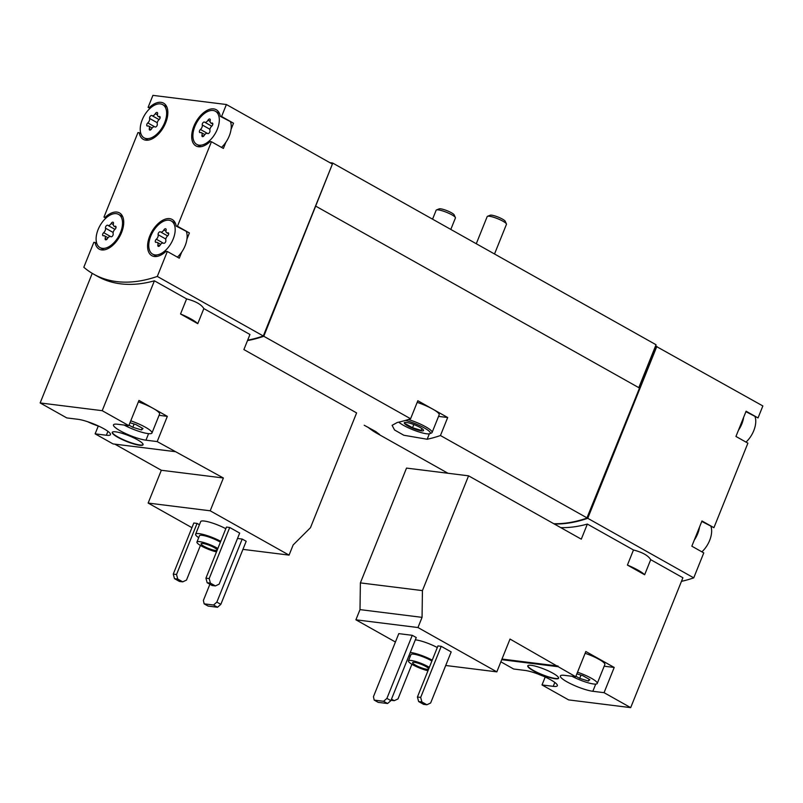 <?xml version="1.0" encoding="UTF-8"?>
<svg xmlns="http://www.w3.org/2000/svg" width="803" height="803" viewBox="0 0 803 803"><rect width="100%" height="100%" fill="white"/><g stroke="black" fill="none" stroke-linecap="round" stroke-linejoin="round"><path stroke-width="1.2" d="M102.202 410.684L128.821 425.64L117.599 424.245A19.714 3.664 21.9 0 0 113.484 424.857A19.714 3.664 21.9 0 0 124.967 433.239A19.714 3.664 21.9 0 0 145.965 440.185L157.187 441.58L223.385 477.996L210.195 510.798L289.07 555.114L293.165 544.936L310.46 527.701L356.612 412.913L243.891 349.576L249.954 334.49L203.842 308.583L197.769 323.669L180.534 313.983L186.597 298.897L154.407 280.809L102.202 410.684L40.15 402.945L66.769 417.911L78.001 419.307A19.714 3.664 21.9 0 1 99 426.263A19.714 3.664 21.9 0 1 110.473 434.634A19.714 3.664 21.9 0 1 106.367 435.246L107.933 431.341M40.15 402.945L92.245 273.351M114.819 444.139L161.333 470.267L148.143 503.059L191.927 527.671M98.267 426.062L95.135 433.851L113.052 443.918L175.104 451.647M157.187 441.58L167.335 416.356L138.969 400.416L128.821 425.64M198.692 537.689A17.295 3.212 21.9 0 1 195.621 534.206L200.69 521.589A17.295 3.212 21.9 0 1 204.303 521.047A17.295 3.212 21.9 0 1 225.814 528.695M199.425 524.74L197.066 523.415L193.804 523.004L173.267 574.095L174.482 578.652L179.46 581.442L182.733 581.854L186.487 580.097L200.419 545.438M289.07 555.114L242.938 549.372M210.195 510.798L148.143 503.059M239.675 533.082L229.728 527.481L226.466 527.079L205.929 578.17L207.144 582.717L212.122 585.517L215.385 585.919L219.139 584.162L239.675 533.082M237.517 538.462L242.205 539.054L216.85 602.12L213.548 605.02L204.153 603.846L203.38 600.443L209.884 584.263M216.85 602.12L220.835 604.358L246.19 541.282L242.205 539.054M115.712 431.843A16.602 3.082 21.9 0 1 133.398 437.695A16.602 3.082 21.9 0 1 143.064 444.742A16.602 3.082 21.9 0 1 126.513 441.409A16.602 3.082 21.9 0 1 112.249 432.365A16.602 3.082 21.9 0 1 115.712 431.843M95.135 433.851L106.367 435.246M149.98 108.405L148.103 107.351L152.921 95.366L226.396 104.52L332.392 164.083L263.294 335.985A186.788 105.524 119.3 0 1 247.675 340.171M263.294 335.985L157.298 276.433A186.788 105.524 119.3 0 1 93.6 274.134A186.788 105.524 119.3 0 1 83.813 267.269L93.841 242.325L95.125 242.476A20.758 11.724 119.3 0 0 99.15 249.101A20.758 11.724 119.3 0 0 119.547 236.744A20.758 11.724 119.3 0 0 119.486 212.905A20.758 11.724 119.3 0 0 105.263 217.252L103.978 217.091L137.955 132.575L139.24 132.736A20.758 11.724 119.3 0 0 143.275 139.351A20.758 11.724 119.3 0 0 163.661 127.004A20.758 11.724 119.3 0 0 163.601 103.165A20.758 11.724 119.3 0 0 149.378 107.502L148.103 107.351M154.407 280.809A186.788 105.524 119.3 0 1 97.575 276.373L93.6 274.134M203.842 308.583C201.322 304.437 195.581 301.205 186.597 298.897M415.322 639.84A17.295 3.212 21.9 0 1 415.793 639.891A17.295 3.212 21.9 0 1 437.304 647.529M604.067 692.678L614.205 667.454L585.839 651.514L575.701 676.738L564.479 675.343A19.714 3.664 21.9 0 0 560.364 675.955A19.714 3.664 21.9 0 0 571.836 684.327A19.714 3.664 21.9 0 0 592.835 691.283L604.067 692.678L630.686 707.634L682.901 577.759L650.711 559.671L644.648 574.757L627.414 565.071L633.477 549.985L587.354 524.078L581.292 539.164L468.571 475.828L422.428 590.617L422.057 617.356L417.961 627.534L355.91 619.806L395.417 642.009M417.961 627.534L496.836 671.86L445.715 665.486M451.176 651.916L441.218 646.325L437.956 645.913L417.419 697.004L418.644 701.551L423.613 704.351L426.885 704.763L430.639 703.006L451.176 651.916M398.79 633.637L412.26 635.314L386.905 698.389L383.593 701.29L374.208 700.116L373.435 696.703L398.79 633.637M386.905 698.389L390.89 700.628L416.245 637.552L412.26 635.314M545.197 677.039L542.015 684.949L568.634 699.905L630.686 707.634M500.871 661.823L513.649 669.009L524.871 670.405A19.714 3.664 21.9 0 1 545.879 677.351A19.714 3.664 21.9 0 1 557.352 685.732A19.714 3.664 21.9 0 1 553.237 686.344L554.813 682.44M468.571 475.828L406.519 468.089L360.376 582.888L360.005 609.618L355.91 619.806M496.836 671.86L510.015 639.058L575.701 676.738M531.235 665.326A16.602 3.082 21.9 0 1 548.921 671.178A16.602 3.082 21.9 0 1 558.587 678.224A16.602 3.082 21.9 0 1 542.035 674.891A16.602 3.082 21.9 0 1 527.782 665.838A16.602 3.082 21.9 0 1 531.235 665.326M557.784 666.671L501.724 659.685M542.015 684.949L553.237 686.344M329.862 162.658L332.583 162.999L656.051 344.748L655.539 346.013L762.85 405.947L758.032 417.931L746.087 411.216L735.949 436.451L747.894 443.166L713.917 527.681L701.973 520.966L691.835 546.191L703.769 552.906L693.742 577.859L587.746 518.296A186.788 105.524 119.3 0 1 554.291 523.988M693.742 577.859A186.788 105.524 119.3 0 1 681.456 581.352M587.354 524.078A186.788 105.524 119.3 0 1 560.755 527.621M650.711 559.671C648.202 555.525 642.45 552.303 633.477 549.985M164.665 122.658A19.021 10.75 119.3 0 1 144.118 137.845A19.021 10.75 119.3 0 1 140.415 126.452A19.021 10.75 119.3 0 1 149.428 108.927A19.021 10.75 119.3 0 1 162.758 104.671A19.021 10.75 119.3 0 1 164.665 122.658M152.008 115.652L159.074 119.617A3.393 1.917 -60.7 0 0 157.278 124.094A1.937 1.094 -60.7 0 1 156.655 126.242A1.937 1.094 -60.7 0 1 155.029 126.974A1.937 1.094 -60.7 0 1 154.969 126.934A3.393 1.917 -60.7 0 0 154.869 126.864A3.393 1.917 -60.7 0 0 151.546 128.871A1.937 1.094 -60.7 0 1 149.649 130.016A1.937 1.094 -60.7 0 1 149.328 128.59A3.393 1.917 -60.7 0 0 148.756 126.111A3.393 1.917 -60.7 0 0 147.712 126.031A1.937 1.094 -60.7 0 1 147.11 125.981A1.937 1.094 -60.7 0 1 146.768 124.626A1.937 1.094 -60.7 0 1 147.792 122.919A3.393 1.917 -60.7 0 0 149.599 118.422A1.937 1.094 -60.7 0 1 150.231 116.274A1.937 1.094 -60.7 0 1 151.847 115.542A1.937 1.094 -60.7 0 1 151.908 115.582A3.393 1.917 -60.7 0 0 152.008 115.652A3.393 1.917 -60.7 0 0 155.33 113.645A1.937 1.094 -60.7 0 1 157.227 112.51A1.937 1.094 -60.7 0 1 157.559 113.926A3.393 1.917 -60.7 0 0 158.131 116.405A3.393 1.917 -60.7 0 0 159.175 116.485A1.937 1.094 -60.7 0 1 159.767 116.535A1.937 1.094 -60.7 0 1 160.108 117.89A1.937 1.094 -60.7 0 1 159.084 119.597L152.118 115.702M217.332 129.223A19.021 10.75 119.3 0 1 213.899 135.617A19.021 10.75 119.3 0 1 196.785 144.41A19.021 10.75 119.3 0 1 196.735 122.558A19.021 10.75 119.3 0 1 215.425 111.236A19.021 10.75 119.3 0 1 217.332 129.223M204.675 122.207L211.731 126.181A3.393 1.917 -60.7 0 0 209.944 130.658A1.937 1.094 -60.7 0 1 209.312 132.806A1.937 1.094 -60.7 0 1 207.696 133.539A1.937 1.094 -60.7 0 1 207.636 133.499A3.393 1.917 -60.7 0 0 207.535 133.428A3.393 1.917 -60.7 0 0 204.213 135.436A1.937 1.094 -60.7 0 1 202.316 136.57A1.937 1.094 -60.7 0 1 201.985 135.155A3.393 1.917 -60.7 0 0 201.412 132.666A3.393 1.917 -60.7 0 0 200.369 132.595A1.937 1.094 -60.7 0 1 199.776 132.545A1.937 1.094 -60.7 0 1 199.435 131.18A1.937 1.094 -60.7 0 1 200.449 129.474A3.393 1.917 -60.7 0 0 202.266 124.987A1.937 1.094 -60.7 0 1 202.888 122.839A1.937 1.094 -60.7 0 1 204.514 122.106A1.937 1.094 -60.7 0 1 204.574 122.146A3.393 1.917 -60.7 0 0 204.675 122.207A3.393 1.917 -60.7 0 0 207.997 120.209A1.937 1.094 -60.7 0 1 209.894 119.065A1.937 1.094 -60.7 0 1 210.215 120.49A3.393 1.917 -60.7 0 0 210.787 122.969A3.393 1.917 -60.7 0 0 211.831 123.05A1.937 1.094 -60.7 0 1 212.434 123.09A1.937 1.094 -60.7 0 1 212.775 124.455A1.937 1.094 -60.7 0 1 211.751 126.161L204.785 122.267M120.55 232.398A19.021 10.75 119.3 0 1 100.004 247.585A19.021 10.75 119.3 0 1 96.3 236.202A19.021 10.75 119.3 0 1 105.313 218.677A19.021 10.75 119.3 0 1 118.643 214.421A19.021 10.75 119.3 0 1 120.55 232.398M114.97 229.347A3.393 1.917 -60.7 0 0 113.163 233.844A1.937 1.094 -60.7 0 1 112.53 235.992A1.937 1.094 -60.7 0 1 110.914 236.714A1.937 1.094 -60.7 0 1 110.854 236.684A3.393 1.917 -60.7 0 0 110.754 236.614A3.393 1.917 -60.7 0 0 107.431 238.611A1.937 1.094 -60.7 0 1 105.534 239.756A1.937 1.094 -60.7 0 1 105.203 238.34A3.393 1.917 -60.7 0 0 104.631 235.851A3.393 1.917 -60.7 0 0 103.587 235.771A1.937 1.094 -60.7 0 1 102.995 235.731A1.937 1.094 -60.7 0 1 102.654 234.366A1.937 1.094 -60.7 0 1 103.677 232.659A3.393 1.917 -60.7 0 0 105.484 228.162A1.937 1.094 -60.7 0 1 106.106 226.014A1.937 1.094 -60.7 0 1 107.732 225.292A1.937 1.094 -60.7 0 1 107.793 225.332A3.393 1.917 -60.7 0 0 107.893 225.392A3.393 1.917 -60.7 0 0 111.215 223.395A1.937 1.094 -60.7 0 1 113.113 222.25A1.937 1.094 -60.7 0 1 113.434 223.676A3.393 1.917 -60.7 0 0 114.006 226.155A3.393 1.917 -60.7 0 0 115.05 226.235A1.937 1.094 -60.7 0 1 115.652 226.275A1.937 1.094 -60.7 0 1 115.993 227.64A1.937 1.094 -60.7 0 1 114.97 229.347L108.003 225.442M173.207 238.963A19.021 10.75 119.3 0 1 169.784 245.357A19.021 10.75 119.3 0 1 152.66 254.149A19.021 10.75 119.3 0 1 152.61 232.298A19.021 10.75 119.3 0 1 171.3 220.986A19.021 10.75 119.3 0 1 173.207 238.963M160.56 231.957L167.616 235.921A3.393 1.917 -60.7 0 0 165.83 240.408A1.937 1.094 -60.7 0 1 165.197 242.556A1.937 1.094 -60.7 0 1 163.571 243.279A1.937 1.094 -60.7 0 1 163.521 243.249A3.393 1.917 -60.7 0 0 163.41 243.179A3.393 1.917 -60.7 0 0 160.088 245.176A1.937 1.094 -60.7 0 1 158.191 246.32A1.937 1.094 -60.7 0 1 157.87 244.905A3.393 1.917 -60.7 0 0 157.298 242.416A3.393 1.917 -60.7 0 0 156.254 242.335A1.937 1.094 -60.7 0 1 155.652 242.295A1.937 1.094 -60.7 0 1 155.32 240.93A1.937 1.094 -60.7 0 1 156.334 239.224A3.393 1.917 -60.7 0 0 158.141 234.727A1.937 1.094 -60.7 0 1 158.773 232.579A1.937 1.094 -60.7 0 1 160.389 231.856A1.937 1.094 -60.7 0 1 160.449 231.886A3.393 1.917 -60.7 0 0 160.56 231.957A3.393 1.917 -60.7 0 0 163.872 229.959A1.937 1.094 -60.7 0 1 165.769 228.815A1.937 1.094 -60.7 0 1 166.101 230.23A3.393 1.917 -60.7 0 0 166.673 232.719A3.393 1.917 -60.7 0 0 167.717 232.8A1.937 1.094 -60.7 0 1 168.309 232.84A1.937 1.094 -60.7 0 1 168.65 234.205A1.937 1.094 -60.7 0 1 167.636 235.911L160.67 232.007M755.101 416.847A19.021 10.75 119.3 0 1 753.776 430.649A19.021 10.75 119.3 0 1 746.007 442.102M710.986 526.597A19.021 10.75 119.3 0 1 709.661 540.389A19.021 10.75 119.3 0 1 701.892 551.852M656.854 346.394L587.746 518.296M758.032 417.931L745.907 411.678M713.917 527.681L701.792 521.428M105.866 218.155L103.978 217.091M226.396 104.52L221.578 116.505L220.303 116.345A20.758 11.724 119.3 0 0 216.268 109.73A20.758 11.724 119.3 0 0 195.882 122.076A20.758 11.724 119.3 0 0 195.932 145.915A20.758 11.724 119.3 0 0 210.155 141.569L211.44 141.729L177.463 226.255L176.188 226.095A20.758 11.724 119.3 0 0 172.153 219.47A20.758 11.724 119.3 0 0 151.767 231.826A20.758 11.724 119.3 0 0 151.817 255.665A20.758 11.724 119.3 0 0 166.04 251.319L167.325 251.48L157.298 276.433M230.602 122.126A19.021 10.75 119.3 0 1 231.063 129.333L233.522 123.22L221.578 116.505M231.063 129.333A19.021 10.75 119.3 0 1 225.844 142.322L223.385 148.445L211.44 141.729M186.477 231.876A19.021 10.75 119.3 0 1 186.948 239.083L189.408 232.96L177.463 226.255M186.948 239.083A19.021 10.75 119.3 0 1 181.729 252.072L179.27 258.195L167.325 251.48M332.342 164.224L263.786 336.266A186.788 105.524 119.3 0 1 247.515 340.572M316.031 206.301L639.499 388.05L587.254 518.015L440.445 435.527L447.693 417.52L417.831 400.737L410.594 418.754L263.786 336.266M367.854 427.126A186.788 105.524 -60.7 0 0 376.135 432.887L379.568 434.443L375.402 431.362L364.211 425.249M587.254 518.015A186.788 105.524 119.3 0 1 553.789 523.707M410.594 418.754A186.788 105.524 119.3 0 1 397.304 422.468L392.095 425.329L394.564 429.996L403.829 435.246L427.166 439.251A186.788 105.524 -60.7 0 0 440.445 435.527M332.583 162.999L332.191 163.963M655.539 346.013L638.797 387.658M438.558 416.386L447.693 417.52M417.179 402.373A19.021 3.533 21.9 0 1 432.757 409.128A19.021 3.533 21.9 0 1 439.181 414.83L432.084 432.486A19.021 3.533 21.9 0 1 431.522 432.978L429.766 433.69A17.636 3.272 21.9 0 1 414.98 430.569A17.636 3.272 21.9 0 1 398.77 422.147M655.951 346.063L639.148 387.859M656.442 346.344L586.842 518.156M587.274 518.407A186.788 105.524 119.3 0 1 554.17 523.917M315.629 206.251L263.314 336.377A186.788 105.524 119.3 0 1 247.545 340.502M140.886 133.659L139.24 132.736M150.372 108.064L149.378 107.502M233.522 123.22L220.303 116.345M225.844 142.322A19.021 10.75 119.3 0 1 221.498 147.381M189.408 232.96L176.188 226.095M181.729 252.072A19.021 10.75 119.3 0 1 177.383 257.131M106.247 217.804L105.263 217.252M96.772 243.409L95.125 242.476M743.628 417.339A19.021 10.75 119.3 0 1 741.831 423.934A19.021 10.75 119.3 0 1 738.409 430.328M699.513 527.089A19.021 10.75 119.3 0 1 697.717 533.684A19.021 10.75 119.3 0 1 694.294 540.078M644.648 574.757A22.484 4.176 -158.1 0 0 627.414 565.071M422.428 590.617L360.376 582.888M422.057 617.356L360.005 609.618M558.045 666.038L501.975 659.052M571.987 676.277A17.295 3.212 -158.1 0 0 593.638 683.995A17.295 3.212 -158.1 0 0 597.241 683.453L604.85 664.533A17.295 3.212 -158.1 0 0 585.126 653.301M604.177 666.199L614.205 667.454M441.218 646.325L420.682 697.405L417.419 697.004M420.682 697.405L421.906 701.963L418.644 701.551M421.906 701.963L426.885 704.763M391.483 699.142L394.223 700.688L397.977 698.931L411.909 664.272M394.223 700.688L391.021 700.286M390.89 700.628L387.578 703.518L378.183 702.354L374.208 700.116M387.578 703.518L383.593 701.29M427.979 670.736A13.149 2.439 21.9 0 1 414.76 665.838A13.149 2.439 21.9 0 1 408.436 660.899A13.149 2.439 21.9 0 1 411.176 660.488A13.149 2.439 21.9 0 1 429.344 667.323M414.408 662.304A8.652 1.606 21.9 0 1 423.623 665.356A8.652 1.606 21.9 0 1 428.651 669.029A8.652 1.606 21.9 0 1 420.029 667.293A8.652 1.606 21.9 0 1 412.601 662.575A8.652 1.606 21.9 0 1 414.408 662.304M408.436 660.899L410.965 654.596A13.149 2.439 21.9 0 1 413.706 654.184A13.149 2.439 21.9 0 1 431.884 661.02M410.253 652.448A17.295 3.212 21.9 0 1 410.724 652.508A17.295 3.212 21.9 0 1 432.235 660.146M410.192 656.523A17.295 3.212 21.9 0 1 408.968 655.639M597.241 683.453A17.295 3.212 -158.1 0 0 591.399 678.274A17.295 3.212 -158.1 0 0 577.518 672.221M575.892 676.256L579.686 678.384L588.378 681.034L589.884 679.659L582.707 675.624L576.865 673.837M537.94 674.018A17.295 3.212 -158.1 0 0 542.878 676.006M527.862 665.697A16.602 3.082 -158.1 0 0 542.155 674.58A16.602 3.082 -158.1 0 0 558.627 678.063M197.769 323.669A22.484 4.176 -158.1 0 0 180.534 313.983M223.385 477.996L161.333 470.267M159.074 415.322L167.335 416.356M229.728 527.481L209.192 578.572L205.929 578.17M209.192 578.572L210.406 583.129L207.144 582.717M210.406 583.129L215.385 585.919M197.066 523.415L176.53 574.506L173.267 574.095M176.53 574.506L177.754 579.053L174.482 578.652M177.754 579.053L182.733 581.854M220.835 604.358L217.523 607.259L208.138 606.084L204.153 603.846M217.523 607.259L213.548 605.02M581.001 675.102L579.686 678.384M589.111 679.218L588.378 681.034M216.489 551.892A13.149 2.439 21.9 0 1 203.269 547.004A13.149 2.439 21.9 0 1 196.936 542.065A13.149 2.439 21.9 0 1 199.676 541.654A13.149 2.439 21.9 0 1 217.854 548.489M202.918 543.47A8.652 1.606 21.9 0 1 212.122 546.512A8.652 1.606 21.9 0 1 217.161 550.185A8.652 1.606 21.9 0 1 208.539 548.449A8.652 1.606 21.9 0 1 201.111 543.741A8.652 1.606 21.9 0 1 202.918 543.47M196.936 542.065L199.475 535.752A13.149 2.439 21.9 0 1 202.215 535.34A13.149 2.439 21.9 0 1 220.393 542.186M195.621 534.206A17.295 3.212 21.9 0 1 199.234 533.664A17.295 3.212 21.9 0 1 220.745 541.312M124.084 425.048A19.021 3.533 -158.1 0 0 141.86 432.245A19.021 3.533 -158.1 0 0 151.968 432.998L159.576 414.077A19.021 3.533 -158.1 0 0 153.152 408.386A19.021 3.533 -158.1 0 0 138.377 401.891M151.968 432.998A19.021 3.533 -158.1 0 0 145.544 427.306A19.021 3.533 -158.1 0 0 130.769 420.822M129.022 425.158L132.806 427.286L141.499 429.946L143.014 428.561L135.827 424.526L129.996 422.739M87.617 421.705A19.021 3.533 -158.1 0 0 99.331 426.413M134.121 424.004L132.806 427.286M142.231 428.119L141.499 429.946M112.34 432.215A16.602 3.082 -158.1 0 0 126.633 441.098A16.602 3.082 -158.1 0 0 143.105 444.581M476.279 243.731L487.19 216.579A10.379 1.927 21.9 0 1 487.501 216.308L490.181 215.224A8.261 1.536 21.9 0 1 491.657 215.174A8.261 1.536 21.9 0 1 499.767 217.774A8.261 1.536 21.9 0 1 505.228 221.267L506.412 223.907A10.379 1.927 21.9 0 1 506.452 224.318L494.518 253.989M487.501 216.308A10.379 1.927 21.9 0 1 489.358 216.258A10.379 1.927 21.9 0 1 499.546 219.51A10.379 1.927 21.9 0 1 506.412 223.907M406.459 422.458A10.379 1.927 21.9 0 1 416.476 425.64A10.379 1.927 21.9 0 1 423.472 430.027A10.379 1.927 21.9 0 1 413.204 428.441A10.379 1.927 21.9 0 1 404.712 422.478A10.379 1.927 21.9 0 1 406.459 422.458M421.946 428.601L421.234 430.388L412.531 427.738L405.354 423.703M405.515 420.381A17.636 3.272 21.9 0 1 423.843 427.678A17.636 3.272 21.9 0 1 429.766 433.69M408.386 419.487A19.021 3.533 21.9 0 1 432.084 432.486M432.566 219.169L436.159 210.215A10.379 1.927 21.9 0 1 436.471 209.954L439.151 208.86A8.261 1.536 21.9 0 1 440.626 208.82A8.261 1.536 21.9 0 1 448.736 211.41A8.261 1.536 21.9 0 1 454.197 214.913L455.381 217.553A10.379 1.927 21.9 0 1 455.421 217.954L450.804 229.427M436.471 209.954A10.379 1.927 21.9 0 1 438.328 209.894A10.379 1.927 21.9 0 1 448.516 213.156A10.379 1.927 21.9 0 1 455.381 217.553M413.816 424.546L412.531 427.738M427.166 439.251L429.354 433.811M376.135 432.887L376.477 432.034M159.576 245.859L157.87 244.905M163.23 243.098L156.334 239.224M165.819 239.043L158.141 234.727M165.98 231.144L163.872 229.959M168.66 233.322L167.717 232.8M106.919 239.294L105.203 238.34M110.563 236.534L103.677 232.659M113.153 232.479L105.484 228.162M113.313 224.579L111.215 223.395M115.993 226.767L115.05 226.235M203.691 136.119L201.985 135.155M207.345 133.348L200.449 129.474M209.934 129.293L202.266 124.987M210.095 121.394L207.997 120.209M212.775 123.582L211.831 123.05M151.034 129.554L149.328 128.59M154.678 126.784L147.792 122.919M157.268 122.729L149.599 118.422M157.438 114.829L155.33 113.645M160.118 117.017L159.175 116.485M592.835 691.283L595.726 684.096M145.965 440.185L148.585 433.66M447.974 473.258L376.727 433.219M219.51 113.534L215.425 111.236M200.87 146.698L196.785 144.41M166.843 106.97L162.758 104.671M148.204 140.144L144.118 137.845M175.385 223.274L171.3 220.986M156.746 256.448L152.66 254.149M122.729 216.71L118.643 214.421M104.089 249.884L100.004 247.585M160.68 244.323L157.298 242.416M168.7 233.864L166.673 232.719M108.024 237.758L104.631 235.851M114.949 229.357L107.893 225.392M116.044 227.299L114.006 226.155M204.805 134.573L201.412 132.666M212.825 124.114L210.787 122.969M152.138 128.008L148.756 126.111M160.158 117.549L158.131 116.405"/></g></svg>
